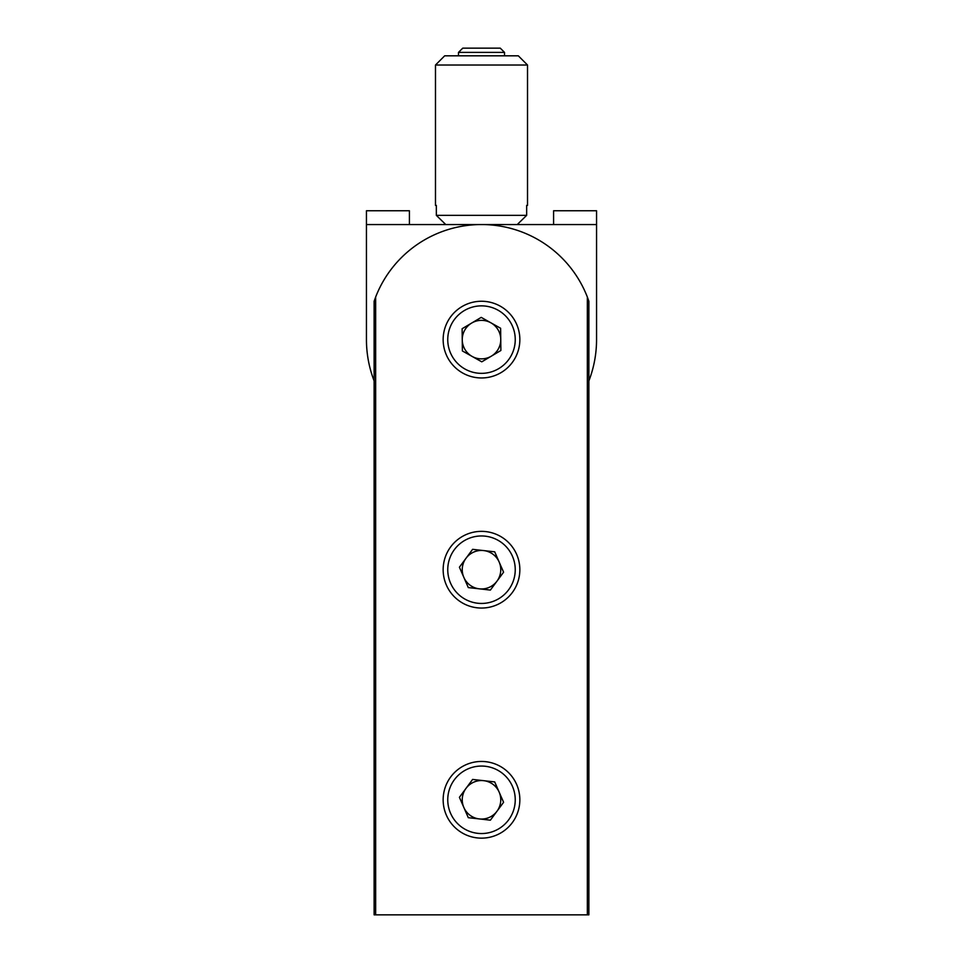 <?xml version="1.0" encoding="UTF-8"?>
<svg xmlns="http://www.w3.org/2000/svg" width="963" height="963" viewBox="0 0 963 963"><rect width="100%" height="100%" fill="white"/><g stroke="black" fill="none" stroke-linecap="round" stroke-linejoin="round"><path stroke-width="1.44" d="M553.593 224.56L553.593 210.753L596.554 210.753L596.554 224.56L366.446 224.56L366.446 339.602A115.054 115.054 0 0 0 374.126 380.915L374.126 914.85L374.126 301.263L375.654 297.049L374.126 301.263L374.126 914.85L587.346 914.85L587.346 297.049A113.514 113.514 0 0 0 375.654 297.049L375.654 914.85M588.875 380.915A115.054 115.054 0 0 0 596.554 339.602L596.554 224.56M409.407 224.56L409.407 210.753L366.446 210.753L366.446 224.56M588.875 301.263L587.346 297.049L588.875 301.263L588.875 914.85L587.346 914.85M461.915 306.631A38.351 38.351 0 0 1 514.471 320.029A38.351 38.351 0 0 1 501.085 372.585A38.351 38.351 0 0 1 448.529 359.187A38.351 38.351 0 0 1 461.915 306.631A38.351 38.351 0 0 0 448.529 359.187A38.351 38.351 0 0 0 501.085 372.585M491.335 356.166A19.248 19.248 0 0 1 462.252 339.843A19.248 19.248 0 0 1 490.925 322.822A19.248 19.248 0 0 1 491.335 356.166M462.12 328.732L462.384 350.953L481.777 361.835L500.88 350.484L500.616 328.263L481.223 317.381L462.12 328.732M458.484 52.399L462.746 48.15L500.254 48.15L504.516 52.399L458.484 52.399L458.484 55.818M435.481 65.027L444.689 55.818L518.311 55.818L527.519 65.027L435.481 65.027L435.481 205.384L436.335 205.384L435.481 205.384M436.335 205.384L436.335 215.351L526.665 215.351L526.665 205.384L527.519 205.384L526.665 205.384M527.519 65.027L527.519 205.384M517.239 224.56L526.665 215.351L517.239 224.56M436.335 215.351L445.761 224.56L436.335 215.351M450.648 777.021A38.351 38.351 0 0 1 504.275 768.956A38.351 38.351 0 0 1 512.352 822.583A38.351 38.351 0 0 1 458.725 830.648A38.351 38.351 0 0 1 450.648 777.021A38.351 38.351 0 0 0 458.725 830.648A38.351 38.351 0 0 0 512.352 822.583M496.992 811.231A19.248 19.248 0 0 1 463.853 807.5A19.248 19.248 0 0 1 483.655 780.668A19.248 19.248 0 0 1 496.992 811.231M459.411 797.304L468.295 817.683L490.384 820.175L503.589 802.299L494.705 781.92L472.616 779.428L459.411 797.304M450.648 546.924A38.351 38.351 0 0 1 504.275 538.859A38.351 38.351 0 0 1 512.352 592.486A38.351 38.351 0 0 1 458.725 600.551A38.351 38.351 0 0 1 450.648 546.924A38.351 38.351 0 0 0 458.725 600.551A38.351 38.351 0 0 0 512.352 592.486M496.992 581.134A19.248 19.248 0 0 1 463.853 577.403A19.248 19.248 0 0 1 483.655 550.571A19.248 19.248 0 0 1 496.992 581.134M459.411 567.207L468.295 587.586L490.384 590.078L503.589 572.203L494.705 551.823L472.616 549.331L459.411 567.207M498.726 368.624A33.753 33.753 0 0 0 510.522 322.376A33.753 33.753 0 0 0 464.274 310.592A33.753 33.753 0 0 0 452.478 356.84A33.753 33.753 0 0 0 498.726 368.624M508.645 819.85A33.753 33.753 0 0 0 501.542 772.651A33.753 33.753 0 0 0 454.355 779.753A33.753 33.753 0 0 0 461.458 826.952A33.753 33.753 0 0 0 508.645 819.85M508.645 589.753A33.753 33.753 0 0 0 501.542 542.554A33.753 33.753 0 0 0 454.355 549.656A33.753 33.753 0 0 0 461.458 596.855A33.753 33.753 0 0 0 508.645 589.753M504.516 52.399L504.516 55.818"/></g></svg>
